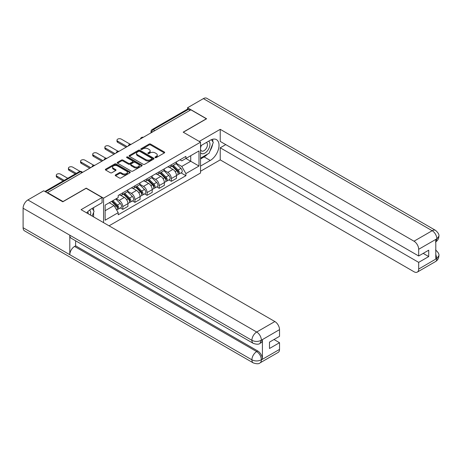 <?xml version="1.0" encoding="UTF-8"?>
<svg xmlns="http://www.w3.org/2000/svg" width="462" height="462" viewBox="0 0 462 462"><rect width="100%" height="100%" fill="white"/><g stroke="black" fill="none" stroke-linecap="round" stroke-linejoin="round"><path stroke-width="0.69" d="M155.186 157.6A0.757 0.439 0 0 0 156.26 157.6L164.374 152.916A1.08 0.624 0 0 0 164.691 152.477A1.08 0.624 0 0 0 164.374 152.033L150.624 144.098A1.08 0.624 0 0 0 149.099 144.098L140.979 148.781A0.757 0.439 0 0 0 140.76 149.093A0.757 0.439 0 0 0 140.979 149.399A0.757 0.439 0 0 0 142.048 149.399L143.099 148.793A3.459 1.998 0 0 1 147.99 148.793L149.134 149.457A3.459 1.998 0 0 1 150.15 150.866A3.459 1.998 0 0 1 149.134 152.275L148.083 152.882A0.757 0.439 0 0 0 147.863 153.193A0.757 0.439 0 0 0 148.083 153.5A0.757 0.439 0 0 0 149.151 153.5L150.202 152.893A3.459 1.998 0 0 1 155.093 152.893L156.237 153.557A3.459 1.998 0 0 1 157.253 154.966A3.459 1.998 0 0 1 156.237 156.381L155.186 156.988A0.757 0.439 0 0 0 154.966 157.294A0.757 0.439 0 0 0 155.186 157.6L155.186 156.988M115.564 174.879A1.08 0.624 0 0 0 115.246 175.323A1.08 0.624 0 0 0 115.564 175.762L119.421 177.991A1.08 0.624 0 0 0 120.946 177.991L129.961 172.782A1.08 0.624 0 0 0 130.278 172.343A1.08 0.624 0 0 0 129.961 171.904L116.21 163.964A1.08 0.624 0 0 0 114.686 163.964L105.671 169.167A1.08 0.624 0 0 0 105.353 169.612A1.08 0.624 0 0 0 105.671 170.051L110.331 172.742A1.08 0.624 0 0 0 111.856 172.742L115.714 170.513A1.08 0.624 0 0 0 116.031 170.074A1.08 0.624 0 0 0 115.714 169.629L113.404 168.295A2.888 1.669 0 0 1 112.555 167.117A2.888 1.669 0 0 1 114.339 165.575A2.888 1.669 0 0 1 117.492 165.939L126.542 171.165A2.888 1.669 0 0 1 127.391 172.343A2.888 1.669 0 0 1 125.606 173.885A2.888 1.669 0 0 1 122.453 173.521L120.946 172.655A1.08 0.624 0 0 0 119.421 172.655L115.564 174.879L115.564 175.762M103.569 198.163L86.215 188.144L63.023 201.53L47.534 192.59L190.887 109.829L206.375 118.769L183.183 132.161L200.537 142.18L103.569 198.163L103.569 222.649M143.174 164.276A1.08 0.624 0 0 0 144.704 164.276L153.719 159.067A1.08 0.624 0 0 0 154.037 158.628A1.08 0.624 0 0 0 153.719 158.189L139.969 150.248A1.08 0.624 0 0 0 138.438 150.248L129.424 155.451A1.08 0.624 0 0 0 129.112 155.896A1.08 0.624 0 0 0 129.424 156.335L143.174 164.276M127.09 157.767A0.757 0.439 0 0 1 127.859 157.871L127.859 156.976L141.84 165.044A1.08 0.624 0 0 1 142.157 165.488A1.08 0.624 0 0 1 141.84 165.927L132.825 171.131A1.08 0.624 0 0 1 131.3 171.131L117.55 163.19L121.408 160.984L121.408 160.083L117.55 162.312A1.08 0.624 0 0 0 117.233 162.751A1.08 0.624 0 0 0 117.55 163.19L117.55 162.312M121.408 160.984A1.08 0.624 0 0 1 122.932 160.984L122.932 160.083A1.08 0.624 0 0 0 121.408 160.083M122.932 160.083L128.511 163.305A1.08 0.624 0 0 0 130.036 163.305L132.594 161.827A1.08 0.624 0 0 0 132.912 161.382A1.08 0.624 0 0 0 132.594 160.943L126.79 157.594A0.757 0.439 0 0 1 126.571 157.282A0.757 0.439 0 0 1 127.038 156.878A0.757 0.439 0 0 1 127.859 156.976M109.055 225.82L200.537 173.002L200.537 142.18M47.534 192.59L47.534 192.995M154.857 130.63L153.222 129.689A2.2 1.271 60 0 0 152.119 129.579L187.376 109.223A2.2 1.271 60 0 1 188.473 109.332L153.222 129.689A2.2 1.271 120 0 0 151.663 132.38L151.663 132.473M190.107 110.279L188.473 109.332M171.356 164.778A5.065 2.922 60 0 1 170.305 167.053L175.445 164.085A5.065 2.922 -120 0 0 176.49 161.815M164.062 170.23L167.775 172.372A5.065 2.922 60 0 1 171.356 178.575L176.49 175.606A5.065 2.922 -120 0 0 172.909 169.404L169.236 167.284M176.49 175.606L176.49 178.349L171.356 181.312L168.89 179.891M170.305 167.053A5.065 2.922 60 0 1 167.816 166.822M171.356 178.575L171.356 181.312M159.211 171.789A5.065 2.922 60 0 1 158.166 174.058L163.3 171.096A5.065 2.922 -120 0 0 164.351 168.821M156.751 186.902L159.211 188.323L164.351 185.354L164.351 182.617A5.065 2.922 -120 0 0 160.77 176.415L157.092 174.295M158.166 174.058A5.065 2.922 60 0 1 155.671 173.833M151.923 177.241L155.636 179.383A5.065 2.922 60 0 1 159.211 185.58L159.211 188.323M147.072 178.8A5.065 2.922 60 0 1 146.027 181.069L151.161 178.107A5.065 2.922 -120 0 0 152.212 175.831M144.612 193.913L147.072 195.334L152.212 192.365L152.212 189.628A5.065 2.922 -120 0 0 148.631 183.426L144.953 181.3M146.027 181.069A5.065 2.922 60 0 1 143.532 180.844M139.784 184.251L143.491 186.388A5.065 2.922 60 0 1 147.072 192.59L147.072 195.334M134.933 185.805A5.065 2.922 60 0 1 133.882 188.08L139.022 185.112A5.065 2.922 -120 0 0 140.067 182.842M132.467 200.918L134.933 202.339L140.067 199.376L140.067 196.633A5.065 2.922 -120 0 0 136.486 190.436L132.813 188.311M133.882 188.08A5.065 2.922 60 0 1 131.393 187.849M127.645 191.256L131.352 193.399A5.065 2.922 60 0 1 134.933 199.601L134.933 202.339M122.794 192.816A5.065 2.922 60 0 1 121.743 195.091L126.883 192.123A5.065 2.922 -120 0 0 127.928 189.847M120.328 207.929L122.794 209.35L127.928 206.387L127.928 203.644A5.065 2.922 -120 0 0 124.347 197.441L120.674 195.322M121.743 195.091A5.065 2.922 60 0 1 119.254 194.86M116.257 198.7L119.213 200.41A5.065 2.922 60 0 1 122.794 206.612L122.794 209.35M179.955 159.812L181.78 160.868L198.983 150.941L190.731 155.7L190.731 161.273L181.78 166.441L176.207 163.219M105.128 210.701L114.074 205.532L118.203 212.676L105.128 220.224L105.128 205.128L118.203 197.58L118.203 195.466L185.909 156.375L185.909 158.489L198.983 166.037L185.909 173.585L181.78 166.441M198.983 150.941L198.983 166.037M118.203 212.676L118.203 214.79L185.909 175.699L185.909 173.585M114.074 205.532L109.251 202.743M181.029 172.88L185.909 175.699M155.492 157.709L156.237 157.276A3.459 1.998 0 0 0 157.253 155.867L157.253 154.966M150.15 150.866L150.15 151.767A3.459 1.998 0 0 1 149.134 153.176L148.389 153.609M164.362 152.922L150.624 144.993A1.08 0.624 0 0 0 149.099 144.993L141.28 149.509M153.702 159.078L139.969 151.149A1.08 0.624 0 0 0 138.438 151.149L129.441 156.341M151.807 158.934A0.757 0.439 0 0 0 152.033 158.628A0.757 0.439 0 0 0 151.807 158.322L139.738 151.351A0.757 0.439 0 0 0 138.669 151.351L137.56 151.992A3.459 1.998 0 0 0 136.55 153.401A3.459 1.998 0 0 0 137.56 154.81L145.813 159.575A3.459 1.998 0 0 0 150.699 159.575L151.807 158.934L151.807 159.835A0.757 0.439 0 0 0 152.033 159.529L152.033 158.628M136.55 153.401L136.55 154.302A3.459 1.998 0 0 0 137.56 155.711L137.56 154.81M151.807 159.835L150.699 160.476A3.459 1.998 0 0 1 145.813 160.476L137.56 155.711M122.932 160.984L128.511 164.201A1.08 0.624 0 0 0 130.036 164.201L132.594 162.722A1.08 0.624 0 0 0 132.912 162.283L132.912 161.382M127.859 157.871L141.822 165.933M134.298 166.643A2.888 1.669 0 0 0 137.445 167.007A2.888 1.669 0 0 0 139.229 165.465A2.888 1.669 0 0 0 138.381 164.281L135.193 162.445A1.08 0.624 0 0 0 133.668 162.445L131.104 163.918A1.08 0.624 0 0 0 130.792 164.362A1.08 0.624 0 0 0 131.104 164.801L134.298 166.643L134.298 167.544A2.888 1.669 0 0 0 137.445 167.902A2.888 1.669 0 0 0 139.229 166.36L139.229 165.465M130.792 164.362L130.792 165.257A1.08 0.624 0 0 0 131.104 165.702L131.104 164.801M134.298 167.544L131.104 165.702M127.391 172.343L127.391 173.244A2.888 1.669 0 0 1 125.606 174.786A2.888 1.669 0 0 1 122.453 174.422L120.946 173.55A1.08 0.624 0 0 0 119.421 173.55L115.575 175.768M112.555 167.117L112.555 168.018A2.888 1.669 0 0 0 113.404 169.196L113.404 168.295M115.702 170.524L113.404 169.196M129.949 172.794L116.21 164.865A1.08 0.624 0 0 0 114.686 164.865L105.683 170.056L105.671 169.167M172.008 166.066L176.79 170.79A2.749 1.588 60 0 1 177.518 174.913L176.49 175.502M172.961 167.007L174.988 168.18M130.157 144.225L121.315 139.126A2.529 1.461 -0 0 0 118.555 138.808A2.529 1.461 -0 0 0 116.99 140.159A2.529 1.461 -0 0 0 117.735 141.187L127.148 146.627M172.54 165.76L177.778 170.928A1.322 0.762 60 0 1 178.124 172.909A1.322 0.762 60 0 1 178.003 172.955M173.331 165.304L178.113 170.022A2.749 1.588 60 0 1 178.84 174.151A2.749 1.588 60 0 1 178.009 174.238M176.005 163.565L180.913 168.405A2.749 1.588 60 0 1 181.641 172.528L178.84 174.151M126.138 147.211L117.735 142.36A2.529 1.461 180 0 1 116.99 141.326L116.99 140.159M159.869 173.077L164.651 177.795A2.749 1.588 60 0 1 165.373 181.924L164.351 182.513M160.822 174.018L162.849 175.19M118.012 151.236L109.171 146.131A2.529 1.461 -0 0 0 106.416 145.813A2.529 1.461 -0 0 0 104.851 147.164A2.529 1.461 -0 0 0 105.596 148.198L115.009 153.638M160.395 172.771L165.633 177.939A1.322 0.762 60 0 1 165.985 179.92A1.322 0.762 60 0 1 165.864 179.966M161.192 172.314L165.974 177.033A2.749 1.588 60 0 1 166.701 181.156A2.749 1.588 60 0 1 165.87 181.248M163.866 170.57L168.774 175.416A2.749 1.588 60 0 1 169.502 179.539L166.701 181.156M113.999 154.221L105.596 149.365A2.529 1.461 180 0 1 104.851 148.337L104.851 147.164M147.725 180.088L152.506 184.806A2.749 1.588 60 0 1 153.234 188.929L152.206 189.524M148.677 181.029L150.71 182.201M105.873 158.247L97.032 153.141A2.529 1.461 -0 0 0 94.271 152.824A2.529 1.461 -0 0 0 92.712 154.175A2.529 1.461 -0 0 0 93.451 155.209L102.87 160.643M148.256 179.782L153.494 184.95A1.322 0.762 60 0 1 153.84 186.925A1.322 0.762 60 0 1 153.725 186.977M149.047 179.325L153.834 184.043A2.749 1.588 60 0 1 154.556 188.167A2.749 1.588 60 0 1 153.725 188.253M151.727 177.581L156.635 182.426A2.749 1.588 60 0 1 157.357 186.55L154.556 188.167M101.859 161.226L93.451 156.375A2.529 1.461 180 0 1 92.712 155.342L92.712 154.175M207.548 154.123A12.382 7.149 120 0 1 204.117 156.918L210.268 160.464A12.382 7.149 120 0 0 218.353 149.555A12.382 7.149 120 0 0 216.459 139.634A12.382 7.149 120 0 0 210.268 140.246L200.537 145.865M210.268 160.464L200.537 166.083M200.537 171.246L220.23 159.881L220.23 147.794L418.676 262.37L418.676 269.063L436.96 258.408L435.799 258.957L435.799 239.634L436.85 238.802L418.676 249.295A6.601 3.811 -120 0 0 414.01 241.204L432.178 230.717L203.378 98.62L187.543 107.761L206.606 118.769L183.298 132.224M225.751 144.606L220.23 147.794M423.192 253.384L428.719 256.572L428.719 250.19L418.676 255.988L220.23 141.412L220.23 129.325L414.01 241.204M199.255 141.436L220.23 129.325M220.23 159.881L414.01 271.76A6.601 3.811 -120 0 0 417.307 272.089A6.601 3.811 -120 0 0 418.676 269.063M203.378 98.62A6.768 3.91 -60 0 1 206.762 98.285L435.562 230.382A6.768 3.91 -60 0 0 432.178 230.717A6.601 3.811 60 0 1 436.85 238.802M187.543 109.153L187.543 107.761M418.676 255.988L418.676 249.295M428.719 256.572L418.676 262.37M210.008 150.883A12.382 7.149 120 0 0 212.67 144.017M212.872 141.799A12.382 7.149 120 0 0 212.566 139.276M204.117 156.918L200.537 158.98M435.799 254.331L436.85 258.35M435.562 249.925C438.219 252.316 439.333 254.221 438.9 255.653L436.971 258.408M435.562 230.382C438.219 232.75 439.327 234.673 438.9 236.157L436.965 238.871M253.303 343.376A6.768 3.91 -60 0 1 251.9 340.327C255.018 341.822 258.125 341.805 261.232 340.286L259.99 343.37C258.882 344.496 256.653 344.496 253.303 343.376L71.194 238.242A6.768 3.91 -60 0 1 69.797 235.187L23.1 208.229A6.768 3.91 -60 0 1 27.887 199.936L43.723 190.794L62.792 201.802L86.14 188.323L102.09 197.534L102.09 202.703L91.043 209.078A12.382 7.149 120 0 0 86.706 212.913M102.09 197.534L81.081 209.667L274.861 321.54A6.601 3.811 60 0 1 279.527 329.631L279.527 336.324L269.49 342.123L269.49 348.504L279.527 342.706L279.527 349.399A6.601 3.811 60 0 1 278.159 352.425L259.99 362.913A6.601 3.811 -120 0 0 261.359 359.892L279.527 349.399M93.336 216.742L95.94 218.249M93.607 216.586L93.607 212.433M93.607 210.58L93.607 207.6M259.99 362.913C258.934 364.033 256.705 364.039 253.303 362.924L24.503 230.827A6.768 3.91 -60 0 1 23.1 227.726L69.797 254.683A6.768 3.91 -60 0 1 74.578 246.442L256.687 351.582L257.738 350.976A6.601 3.811 60 0 1 262.41 359.061L262.41 339.737A6.601 3.811 60 0 1 261.042 342.764L259.99 343.37M23.1 208.229L23.1 227.726M27.887 199.936L256.687 332.034A6.768 3.91 -60 0 0 251.9 340.327L69.797 235.187L69.797 254.683L251.9 359.823C255.007 361.324 258.119 361.324 261.238 359.823L261.359 359.892M279.527 342.706L274.001 339.518M75.629 240.8L75.629 245.836L257.738 350.976M75.629 245.836L74.578 246.442M200.537 152.737A7.155 4.129 120 0 0 206.225 152.125A7.155 4.129 120 0 0 209.956 144.335A7.155 4.129 120 0 0 208.657 141.176M201.137 145.518A7.155 4.129 120 0 0 200.537 146.806M200.537 149.197A4.897 2.83 120 0 0 201.524 150.964A4.897 2.83 120 0 0 205.301 149.653A4.897 2.83 120 0 0 207.438 144.721A4.897 2.83 120 0 0 206.422 142.481A4.897 2.83 120 0 0 206.41 142.475M201.542 145.282A4.897 2.83 120 0 0 200.537 148.215M211.382 139.686L213.3 142.406L209.095 153.234L200.693 158.085M90.488 215.096A7.155 4.129 120 0 0 90.731 213.167A7.155 4.129 120 0 0 89.541 210.095M88.207 213.779A4.897 2.83 120 0 0 88.213 213.56A4.897 2.83 120 0 0 87.705 211.769M92.117 208.46L94.075 211.238L92.192 216.083M135.585 187.098L140.367 191.817A2.749 1.588 60 0 1 141.095 195.94L140.067 196.535M136.538 188.04L138.565 189.206M93.734 165.257L84.892 160.152A2.529 1.461 -0 0 0 82.132 159.835A2.529 1.461 -0 0 0 80.573 161.186A2.529 1.461 -0 0 0 81.312 162.22L90.731 167.654M136.117 186.792L141.355 191.955A1.322 0.762 60 0 1 141.701 193.936A1.322 0.762 60 0 1 141.58 193.982M136.908 186.33L141.69 191.049A2.749 1.588 60 0 1 142.417 195.178A2.749 1.588 60 0 1 141.586 195.264M139.588 184.592L144.49 189.432A2.749 1.588 60 0 1 145.218 193.561L142.417 195.178M89.715 168.237L81.312 163.386A2.529 1.461 180 0 1 80.573 162.353L80.573 161.186M123.446 194.104L128.228 198.822A2.749 1.588 60 0 1 128.956 202.951L127.928 203.54M124.399 195.045L126.426 196.217M80.036 171.367L72.753 167.157A2.529 1.461 -0 0 0 69.993 166.846A2.529 1.461 -0 0 0 68.428 168.191A2.529 1.461 -0 0 0 69.173 169.225L76.311 173.348M123.978 193.797L129.216 198.966A1.322 0.762 60 0 1 129.562 200.947A1.322 0.762 60 0 1 129.441 200.993M124.769 193.341L129.551 198.059A2.749 1.588 60 0 1 130.278 202.183A2.749 1.588 60 0 1 129.447 202.275M127.443 191.603L132.351 196.442A2.749 1.588 60 0 1 133.079 200.566L130.278 202.183M75.294 173.931L69.173 170.397A2.529 1.461 180 0 1 68.428 169.363L68.428 168.191M111.59 201.397L116.089 205.833A2.749 1.588 60 0 1 116.811 209.956L116.678 210.037M112.26 202.056L114.287 203.228M67.747 178.292L60.609 174.168A2.529 1.461 -0 0 0 57.854 173.851A2.529 1.461 -0 0 0 56.289 175.202A2.529 1.461 -0 0 0 57.034 176.236L64.166 180.359M112.122 201.091L117.071 205.977A1.322 0.762 60 0 1 117.423 207.958A1.322 0.762 60 0 1 117.302 208.004M112.913 200.629L117.412 205.07A2.749 1.588 60 0 1 118.139 209.194A2.749 1.588 60 0 1 117.308 209.28M115.714 199.012L120.212 203.453A2.749 1.588 60 0 1 120.94 207.577L118.139 209.194M63.155 180.942L57.034 177.402A2.529 1.461 180 0 1 56.289 176.368L56.289 175.202M151.744 132.427L151.663 132.38A2.2 1.271 0 0 1 151.022 131.485L151.022 132.848M134.933 199.601L140.067 196.633M147.072 192.59L152.212 189.628M159.211 185.58L164.351 182.617M122.794 206.612L127.928 203.644M119.213 200.41L124.347 197.441M131.352 193.399L136.486 190.436M143.491 186.388L148.631 183.426M155.636 179.383L160.77 176.415M167.775 172.372L172.909 169.404M143.122 137.405A2.2 1.271 120 0 0 142.152 137.965M130.983 144.415A2.2 1.271 120 0 0 130.013 144.976M118.844 151.421A2.2 1.271 120 0 0 117.868 151.986M106.699 158.431A2.2 1.271 120 0 0 105.729 158.992M94.56 165.442A2.2 1.271 120 0 0 93.59 166.002M82.011 172.684L80.376 171.743L45.553 191.851M82.658 172.314L81.479 171.633A2.2 1.271 120 0 0 80.376 171.743A2.2 1.271 60 0 0 79.279 171.633L44.906 191.476M156.237 157.276L156.237 156.381M148.083 153.5L148.083 152.882M149.134 153.176L149.134 152.275M140.979 149.399L140.979 148.781M149.099 144.993L149.099 144.098M150.624 144.993L150.624 144.098M164.374 152.916L164.374 152.033M129.424 156.335L129.424 155.451M138.438 151.149L138.438 150.248M139.969 151.149L139.969 150.248M153.719 159.067L153.719 158.189M145.813 160.476L145.813 159.575M150.699 160.476L150.699 159.575M128.511 164.201L128.511 163.305M130.036 164.201L130.036 163.305M132.594 162.722L132.594 161.827M141.84 165.927L141.84 165.044M119.421 173.55L119.421 172.655M120.946 173.55L120.946 172.655M122.453 174.422L122.453 173.521M115.714 170.513L115.714 169.629M114.686 164.865L114.686 163.964M116.21 164.865L116.21 163.964M129.961 172.782L129.961 171.904M176.79 170.79L175.208 171.697M178.396 172.303L177.899 172.592M180.913 168.405L178.113 170.022M117.735 142.36L117.735 141.187M164.651 177.795L163.069 178.707M166.256 179.314L165.76 179.602M168.774 175.416L165.974 177.033M105.596 149.365L105.596 148.198M152.506 184.806L150.93 185.718M154.117 186.325L153.621 186.608M156.635 182.426L153.834 184.043M93.451 156.375L93.451 155.209M438.9 255.677C438.825 258.264 437.687 260.239 435.481 261.596A6.601 3.811 -120 0 0 436.85 258.57M435.799 241.828L436.85 239.027M262.41 359.061L261.244 359.823M279.527 329.631L261.244 340.286M261.359 340.344L262.41 339.737M261.359 340.124A6.601 3.811 60 0 0 256.687 332.034L274.861 321.54M253.303 362.924A6.768 3.91 -60 0 1 251.9 359.823A6.768 3.91 -60 0 1 256.687 351.582C259.5 353.465 261.053 356.156 261.359 359.667M140.367 191.817L138.791 192.729M141.978 193.33L141.482 193.618M144.49 189.432L141.69 191.049M81.312 163.386L81.312 162.22M128.228 198.822L126.646 199.734M129.834 200.341L129.337 200.629M132.351 196.442L129.551 198.059M69.173 170.397L69.173 169.225M116.089 205.833L114.709 206.63M117.695 207.351L117.198 207.634M120.212 203.453L117.412 205.07M57.034 177.402L57.034 176.236M143.312 137.295A2.2 2.2 0 0 0 140.488 138.929M131.168 144.306A2.2 2.2 0 0 0 128.344 145.934M119.029 151.317A2.2 2.2 0 0 0 116.205 152.945M106.889 158.322A2.2 2.2 0 0 0 104.066 159.956M94.75 165.332A2.2 2.2 0 0 0 91.926 166.967M81.479 171.633A2.2 2.2 0 0 0 79.279 171.633M152.119 129.579A2.2 2.2 0 0 0 151.022 131.485M417.307 272.089L435.481 261.596M438.9 236.174C438.813 238.744 437.67 240.702 435.481 242.048"/></g></svg>

